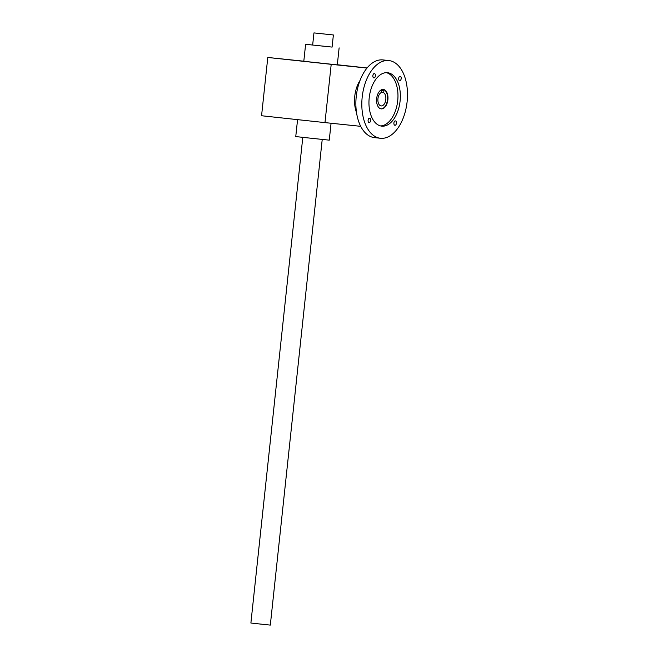 <?xml version="1.0" encoding="UTF-8"?>
<svg xmlns="http://www.w3.org/2000/svg" width="658" height="658" viewBox="0 0 658 658"><rect width="100%" height="100%" fill="white"/><g stroke="black" fill="none" stroke-linecap="round" stroke-linejoin="round"><path stroke-width="0.99" d="M267.79 57.46L261.563 115.742L324.978 122.61L331.204 64.328L267.79 57.46L303.807 61.202M367.057 67.971L337.324 64.747M351.767 66.392L360 67.264L351.767 66.4M346.93 65.849L353.05 66.507L346.93 65.849M338.286 64.912L345.557 65.701L338.286 64.912M339.372 65.035L337.315 64.821L339.372 65.043M332.043 64.402L326.31 63.785L332.043 64.402M280.522 58.817L274.789 58.2L280.522 58.817M339.125 47.87L337.307 64.871L303.799 61.293L305.616 44.292L332.084 47.088M331.204 64.328L367 68.045M324.978 122.61L360.716 126.328M327.988 46.66L312.657 45.04L327.988 46.66M297.564 119.641L295.755 136.576L307.426 137.851L329.263 140.154L331.073 123.243M313.956 32.9L333.384 34.973L313.956 32.9L312.657 45.04L305.616 44.292M347.868 65.956L351.232 66.318L347.868 65.956M322.223 139.43L270.315 625.1L260.601 624.08L250.887 623.027L302.795 137.349M359.992 80.539A24.42 14.114 96.2 0 0 356.521 112.576M383.129 89.43A9.771 5.642 -83.8 0 1 387.488 99.728A9.771 5.642 -83.8 0 1 381.023 108.841M383.696 92.72A6.835 3.948 -83.8 0 1 385.662 100.51A6.835 3.948 -83.8 0 1 381.138 105.913A6.835 3.948 -83.8 0 1 377.881 99.687A6.835 3.948 -83.8 0 1 381.451 92.482L381.656 90.598L383.902 90.829L383.696 92.72L381.451 92.474M376.656 98.577A9.771 5.642 -83.8 0 1 383.326 89.447A9.771 5.642 -83.8 0 1 387.883 99.769A9.771 5.642 -83.8 0 1 381.221 108.874A9.771 5.642 -83.8 0 1 376.656 98.577M368.102 120.266A2.196 1.267 -83.8 0 1 369.599 118.21A2.196 1.267 -83.8 0 1 370.627 120.537A2.196 1.267 -83.8 0 1 369.13 122.585A2.196 1.267 -83.8 0 1 368.102 120.266M372.872 75.621A2.196 1.267 -83.8 0 1 374.369 73.564A2.196 1.267 -83.8 0 1 375.397 75.892A2.196 1.267 -83.8 0 1 373.9 77.94A2.196 1.267 -83.8 0 1 372.872 75.621M393.903 122.947A2.196 1.267 -83.8 0 1 395.409 120.899A2.196 1.267 -83.8 0 1 396.437 123.219A2.196 1.267 -83.8 0 1 394.932 125.267A2.196 1.267 -83.8 0 1 393.903 122.947M398.682 78.302A2.196 1.267 -83.8 0 1 400.179 76.254A2.196 1.267 -83.8 0 1 401.207 78.573A2.196 1.267 -83.8 0 1 399.702 80.621A2.196 1.267 -83.8 0 1 398.682 78.302M380.579 125.917A26.863 15.521 96.2 0 0 397.712 100.764A26.863 15.521 96.2 0 0 386.345 72.66M400.097 101.019A26.863 15.521 96.2 0 0 387.546 72.709A26.863 15.521 96.2 0 0 369.22 97.746A26.863 15.521 96.2 0 0 381.755 126.13A26.863 15.521 96.2 0 0 400.097 101.019M407.113 101.751A39.077 22.578 96.2 0 0 388.862 60.569A39.077 22.578 96.2 0 0 362.204 96.989A39.077 22.578 96.2 0 0 380.447 138.27A39.077 22.578 96.2 0 0 407.113 101.751M388.862 60.569L382.915 59.919A39.077 22.578 96.2 0 0 356.258 96.339A39.077 22.578 96.2 0 0 374.501 137.621L380.447 138.27M332.084 47.121L333.384 34.973"/></g></svg>
